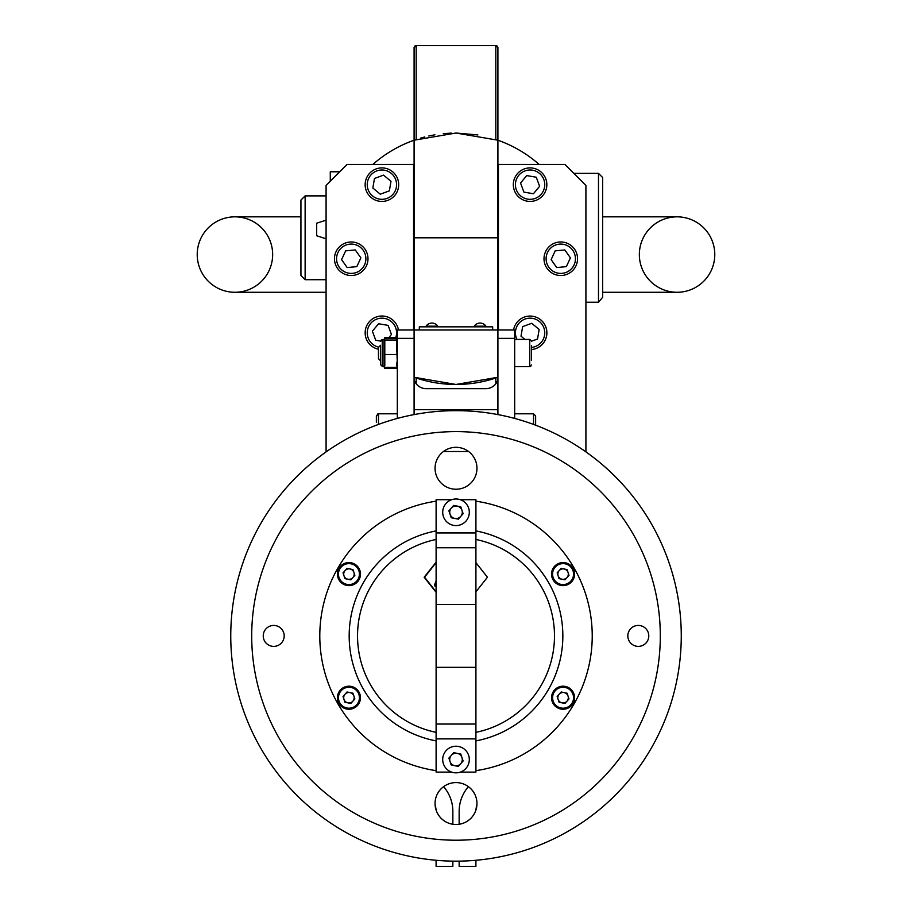 <?xml version="1.0" encoding="UTF-8"?>
<svg xmlns="http://www.w3.org/2000/svg" width="912" height="912" viewBox="0 0 912 912"><rect width="100%" height="100%" fill="white"/><g stroke="black" fill="none" stroke-linecap="round" stroke-linejoin="round"><path stroke-width="1.37" d="M234.943 292.273A37.711 37.711 0 0 1 197.22 254.551A37.711 37.711 0 0 1 234.943 216.839A37.711 37.711 0 0 1 272.654 254.551A37.711 37.711 0 0 1 234.943 292.273A37.711 37.711 0 0 1 197.22 254.551A37.711 37.711 0 0 1 234.943 216.839A37.711 37.711 0 0 0 197.22 254.551A37.711 37.711 0 0 0 234.943 292.273L326.086 292.273M602.672 292.273L677.057 292.273A37.711 37.711 0 0 0 714.78 254.551A37.711 37.711 0 0 0 677.057 216.839A37.711 37.711 0 0 0 639.346 254.551A37.711 37.711 0 0 0 677.057 292.273A37.711 37.711 0 0 0 714.78 254.551A37.711 37.711 0 0 0 677.057 216.839L602.672 216.839M476.965 803.54A20.953 20.953 0 0 0 445.535 785.392A20.953 20.953 0 0 0 445.535 821.689A20.953 20.953 0 0 0 476.965 803.54M476.965 468.278A20.953 20.953 0 0 0 445.535 450.129A20.953 20.953 0 0 0 445.535 486.427A20.953 20.953 0 0 0 476.965 468.278M648.785 635.915A10.477 10.477 0 0 0 633.065 626.84A10.477 10.477 0 0 0 633.065 644.978A10.477 10.477 0 0 0 648.785 635.915M284.191 635.915A10.477 10.477 0 0 0 268.47 626.84A10.477 10.477 0 0 0 268.47 644.978A10.477 10.477 0 0 0 284.191 635.915M681.264 635.915A225.253 225.253 0 0 1 343.379 830.98A225.253 225.253 0 0 1 343.379 440.838A225.253 225.253 0 0 1 681.264 635.915A225.253 225.253 0 0 1 343.379 830.98A225.253 225.253 0 0 1 343.379 440.838A225.253 225.253 0 0 1 681.264 635.915M460.275 772.133A13.304 13.304 0 0 0 464.789 749.539A13.304 13.304 0 0 0 442.958 756.926A13.304 13.304 0 0 0 460.275 772.133M458.337 766.411L451.223 764.986L448.886 758.111L453.686 752.662L460.799 754.087L463.125 760.961L458.337 766.411M461.962 757.519A6.281 6.281 0 0 0 451.292 755.387A6.281 6.281 0 0 0 454.78 765.704A6.281 6.281 0 0 0 461.962 757.519M451.657 772.111L436.107 772.111L436.107 724.06L475.916 724.06L475.916 772.111L460.366 772.111M352.237 584.045A10.477 10.477 0 0 0 355.908 566.272A10.477 10.477 0 0 0 338.683 571.972A10.477 10.477 0 0 0 352.237 584.045M347.05 568.358L352.967 569.578L354.871 575.324L350.846 579.838L344.918 578.618L343.026 572.873L347.05 568.358M352.568 585.037A11.525 11.525 0 0 1 337.657 571.767A11.525 11.525 0 0 1 356.615 565.486A11.525 11.525 0 0 1 352.568 585.037M353.924 572.451A5.244 5.244 0 0 0 345.032 570.616A5.244 5.244 0 0 0 347.882 579.223A5.244 5.244 0 0 0 353.924 572.451M359.203 699.846A10.477 10.477 0 0 0 345.659 687.773A10.477 10.477 0 0 0 341.977 705.546A10.477 10.477 0 0 0 359.203 699.846M343.026 696.494L347.05 691.98L352.967 693.211L354.871 698.945L350.846 703.46L344.918 702.24L343.026 696.494M360.229 700.063A11.525 11.525 0 0 1 341.282 706.333A11.525 11.525 0 0 1 345.329 686.782A11.525 11.525 0 0 1 360.229 700.063M350.003 692.596A5.244 5.244 0 0 0 343.972 699.367A5.244 5.244 0 0 0 352.853 701.203A5.244 5.244 0 0 0 350.003 692.596M552.809 571.972A10.477 10.477 0 0 0 566.363 584.045A10.477 10.477 0 0 0 570.046 566.272A10.477 10.477 0 0 0 552.809 571.972M568.997 575.324L564.973 579.838L559.056 578.618L557.152 572.873L561.176 568.358L567.093 569.578L568.997 575.324M551.783 571.767A11.525 11.525 0 0 1 570.741 565.486A11.525 11.525 0 0 1 566.694 585.037A11.525 11.525 0 0 1 551.783 571.767M562.009 579.223A5.244 5.244 0 0 0 568.051 572.451A5.244 5.244 0 0 0 559.159 570.616A5.244 5.244 0 0 0 562.009 579.223M559.786 687.773A10.477 10.477 0 0 0 556.103 705.546A10.477 10.477 0 0 0 573.329 699.846A10.477 10.477 0 0 0 559.786 687.773M564.973 703.46L559.056 702.24L557.152 696.494L561.176 691.98L567.093 693.211L568.997 698.945L564.973 703.46M559.455 686.782A11.525 11.525 0 0 1 574.355 700.063A11.525 11.525 0 0 1 555.408 706.333A11.525 11.525 0 0 1 559.455 686.782M558.098 699.367A5.244 5.244 0 0 0 566.99 701.203A5.244 5.244 0 0 0 564.129 692.596A5.244 5.244 0 0 0 558.098 699.367M436.107 501.178A136.196 136.196 0 0 0 436.107 770.651M436.107 530.921A106.864 106.864 0 0 0 436.107 740.897M475.916 770.651A136.196 136.196 0 0 0 475.916 501.178M475.916 740.897A106.864 106.864 0 0 0 475.916 530.921M460.366 499.708L475.916 499.708L475.916 667.345L436.107 667.345L436.107 724.06M475.916 724.06L475.916 667.345M475.916 547.759L436.107 547.759L436.107 667.345M436.107 547.759L436.107 532.939L475.916 532.939M451.657 499.708L436.107 499.708L436.107 532.939M475.916 604.474L436.107 604.474M457.243 506.114A6.281 6.281 0 0 0 450.061 514.3A6.281 6.281 0 0 0 460.731 516.431A6.281 6.281 0 0 0 457.243 506.114M453.686 505.408L448.886 510.857L451.223 517.742L458.337 519.156L463.125 513.707L460.799 506.833L453.686 505.408M451.736 499.685A13.304 13.304 0 0 0 447.233 522.28A13.304 13.304 0 0 0 469.053 514.892A13.304 13.304 0 0 0 451.736 499.685M436.107 562.18L424.16 577.239L436.107 592.298M475.916 592.298L475.916 562.18M475.916 591.831L487.441 577.239L475.916 562.647M436.107 562.647L424.582 577.239L436.107 591.831M436.118 581.594L435.047 584.706L436.118 586.222M436.187 586.758L435.024 586.222L434.614 584.706L436.107 580.887M330.281 181.214L330.281 171.787L339.709 171.787M546.607 335.662A16.758 16.758 0 0 0 532.916 316.304A16.758 16.758 0 0 0 513.559 329.984A16.758 16.758 0 0 1 532.916 316.304A16.758 16.758 0 0 1 531.434 349.535A16.758 16.758 0 0 0 546.847 332.823M531.434 341.259L537.521 339.013L539.163 329.471L531.719 323.293L522.644 326.633L521.003 336.175L524.902 339.412M546.847 184.657A16.758 16.758 0 0 0 532.916 168.139A16.758 16.758 0 0 0 514.357 190.46A16.758 16.758 0 0 0 542.971 195.373A16.758 16.758 0 0 0 532.916 168.139A16.758 16.758 0 0 0 514.357 190.46A16.758 16.758 0 0 0 542.971 195.373A16.758 16.758 0 0 0 532.916 168.139M536.267 177.224L526.737 175.583L520.547 183.027L523.898 192.101L533.429 193.743L539.619 186.299L536.267 177.224M388.854 337.588L391.453 334.465L388.102 325.379L378.571 323.749L372.381 331.193L375.733 340.267L380.589 341.099M398.441 329.984A16.758 16.758 0 0 0 365.21 331.466A16.758 16.758 0 0 0 378.469 349.228M337.543 268.424A16.758 16.758 0 0 0 366.453 265.757A16.758 16.758 0 0 0 349.695 242.056A16.758 16.758 0 0 0 337.543 268.424A16.758 16.758 0 0 0 366.453 265.757A16.758 16.758 0 0 0 349.695 242.056A16.758 16.758 0 0 0 337.543 268.424M341.59 259.635L347.176 267.535L356.82 266.646L360.867 257.857L355.281 249.956L345.648 250.846L341.59 259.635M365.393 181.83A16.758 16.758 0 0 0 387.725 200.389A16.758 16.758 0 0 0 392.639 171.775A16.758 16.758 0 0 0 365.393 181.83A16.758 16.758 0 0 0 387.725 200.389A16.758 16.758 0 0 0 392.639 171.775A16.758 16.758 0 0 0 365.393 181.83A16.758 16.758 0 0 0 387.725 200.389A16.758 16.758 0 0 0 392.639 171.775A16.758 16.758 0 0 0 365.393 181.83M374.479 178.478L372.837 188.009L380.281 194.199L389.356 190.847L390.997 181.306L383.553 175.127L374.479 178.478M539.163 164.456A125.719 125.719 0 0 0 497.906 140.209L497.906 329.984L514.676 329.984L514.676 418.426M414.094 409.613L414.094 329.984L497.906 329.984L497.906 409.613L414.094 409.613M459.146 823.969L459.146 811.418A37.711 37.711 0 0 1 468.415 786.657M414.094 338.363L397.324 338.363L397.324 329.984L414.094 329.984L414.094 140.209L456 133.027L497.906 140.209L497.906 47.698L497.906 140.209L500.004 140.972M435.115 805.079A20.953 20.953 0 0 1 436.039 809.879A20.953 20.953 0 0 0 435.115 805.079M452.854 823.969L452.854 811.418A37.711 37.711 0 0 0 443.597 786.657M397.096 366.875L396.446 368.482L384.796 368.482L384.146 366.875M397.199 339.355L396.446 337.588L396.777 338.933M384.465 338.933L384.796 337.588L384.055 339.355M384.796 337.588L396.446 337.588M419.326 329.984L419.326 326.838L492.674 326.838L492.674 329.984M468.586 451.52L443.437 451.52M376.371 422.279L376.371 415.895L376.371 422.279M414.094 414.595L414.094 377.272A125.719 125.719 0 0 0 497.906 377.272L455.977 384.465L414.094 377.272L414.094 379.677A12.574 12.574 0 0 0 426.143 388.66L485.857 388.66A12.574 12.574 0 0 0 497.906 379.677M452.854 861.145L452.854 866.4L436.096 866.4L436.096 860.278M452.854 824.254L452.854 811.418M397.324 338.363L397.324 418.437M380.566 345.283L378.469 347.381L378.469 358.69L380.566 360.787L380.566 364.663L380.566 346.446M384.055 366.715L383.918 339.731L382.242 339.731L382.242 366.339L380.566 364.663L382.242 366.339L380.566 364.663L382.242 366.339L383.918 366.339L384.328 367.445M384.796 365.86L384.796 338.74L396.446 338.74L397.21 360.913L396.446 365.86M396.446 338.74L396.446 340.21L384.796 340.21L384.796 338.74M384.796 367.331L396.446 367.331M384.796 354.506L396.446 354.506M372.837 164.456A125.719 125.719 0 0 1 414.094 140.209L414.094 47.698L414.094 140.209M477.877 134.942L456 133.027M451.337 133.106L443.278 133.665M434.956 134.794L428.811 136.002M424.787 136.96L420.694 138.077M415.177 139.832L411.996 140.972M531.434 345.785L531.434 360.286M475.904 860.278L475.904 866.4L459.146 866.4L459.146 861.145M475.961 809.959A20.953 20.953 0 0 1 476.908 805M459.146 824.254L459.146 811.418M497.906 414.584L497.906 377.272M514.676 338.363L497.906 338.363M514.676 413.797L533.531 413.797L535.629 415.895L535.629 425.197M426.018 326.188L437.794 326.188L437.452 326.838L437.794 326.188A7.125 7.125 0 0 0 426.018 326.188L426.36 326.838L426.018 326.188M474.206 326.188L485.982 326.188L485.64 326.838L485.982 326.188A7.125 7.125 0 0 0 474.206 326.188L474.548 326.838L474.206 326.188M413.569 329.984L413.569 164.456L347.039 164.456L326.086 185.41L326.086 451.907M585.914 451.885L585.914 185.41L564.961 164.456L498.431 164.456L498.431 329.984M577.535 258.746A16.758 16.758 0 0 0 545.547 251.723A16.758 16.758 0 0 0 562.305 275.435A16.758 16.758 0 0 0 574.457 249.067M570.41 257.857L564.824 249.956L555.18 250.846L551.133 259.635L556.719 267.535L566.352 266.646L570.41 257.857M326.086 238.784L316.658 235.763L316.658 223.201L326.086 220.18M495.809 139.49L495.809 45.623L497.906 47.72A2.098 2.098 180 0 0 495.809 45.623L416.191 45.623A2.098 2.098 180 0 0 414.094 47.72L416.191 45.6L416.191 139.49M414.094 379.677L414.094 377.272M602.672 297.266L598.489 302.225L598.489 173.36L602.672 177.544L602.672 297.266M305.132 279.699L300.937 275.504L300.937 200.07L305.132 195.886L305.132 279.699L326.086 279.699M316.658 228.787L316.658 233.529M660.311 635.915A204.299 204.299 0 0 0 353.856 458.987A204.299 204.299 0 0 0 353.856 812.843A204.299 204.299 0 0 0 660.311 635.915M475.916 738.88L436.107 738.88M475.916 732.359A98.485 98.485 0 0 0 475.916 539.459M436.107 539.459A98.485 98.485 0 0 0 436.107 732.359M531.434 347.426A14.672 14.672 0 0 0 544.544 335.308A14.672 14.672 0 0 0 527.923 318.322A14.672 14.672 0 0 0 516.979 339.412M532.562 170.202A14.672 14.672 0 0 0 516.317 189.742A14.672 14.672 0 0 0 541.363 194.039A14.672 14.672 0 0 0 532.562 170.202M395.785 337.588A14.672 14.672 0 0 0 386.164 318.79A14.672 14.672 0 0 0 367.73 329.095A14.672 14.672 0 0 0 378.708 347.141M339.253 267.205A14.672 14.672 0 0 0 364.549 264.879A14.672 14.672 0 0 0 349.889 244.142A14.672 14.672 0 0 0 339.253 267.205M367.456 182.183A14.672 14.672 0 0 0 386.996 198.417A14.672 14.672 0 0 0 391.294 173.383A14.672 14.672 0 0 0 367.456 182.183M378.469 424.422L378.469 413.797L377.329 414.139M414.094 237.793L497.906 237.793M514.676 339.412L529.758 339.412L529.758 366.658L530.75 366.328M535.629 415.895L533.531 413.797L533.531 424.422M572.747 250.276A14.672 14.672 0 0 0 547.451 252.601A14.672 14.672 0 0 0 562.111 273.349A14.672 14.672 0 0 0 572.747 250.276M495.809 383.77L495.809 377.99M416.191 377.99L416.191 383.77M416.191 45.6L495.809 45.6M300.937 216.839L234.943 216.839M381.159 340.13L382.242 339.731L380.566 341.407L382.242 339.731L381.079 340.199M529.758 339.412L531.434 341.088L529.758 339.412M397.199 366.715L396.925 367.445M514.676 366.658L529.758 366.658L531.434 364.982M397.324 413.797L378.469 413.797L376.371 415.895M585.914 302.225L598.489 302.225M573.865 173.36L598.489 173.36M305.132 195.886L326.086 195.886"/></g></svg>
